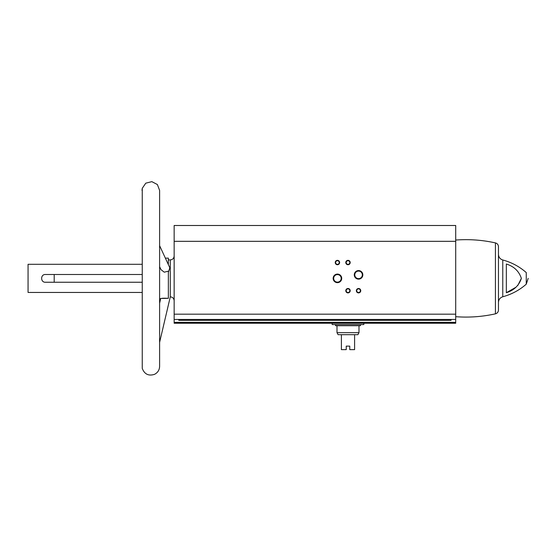 <?xml version="1.0" encoding="UTF-8"?>
<svg xmlns="http://www.w3.org/2000/svg" width="556" height="556" viewBox="0 0 556 556"><rect width="100%" height="100%" fill="white"/><g stroke="black" fill="none" stroke-linecap="round" stroke-linejoin="round"><path stroke-width="0.83" d="M455.712 241.325L174.153 241.325L174.153 225.493L455.712 225.493L455.712 319.464L174.153 319.464L174.153 323.245L455.712 323.245L455.712 322.369L174.153 322.369M174.153 241.325L174.153 319.464M178.817 319.464L178.817 320.346L451.048 320.346L451.048 319.464M142.009 274.497L45.397 274.497C40.407 274.261 40.4 282.476 45.397 282.246L142.009 282.246M142.009 292.449L28.064 292.449L28.064 264.295L142.009 264.295M161.608 298.44L168.35 298.357C164.437 298.099 161.879 298.183 160.677 298.607C161.879 298.183 164.437 298.099 168.35 298.357L168.35 271.154L164.27 272.19L161.004 269.667L159.607 266.658M168.35 264.587L168.35 258.137L165.368 258.137L159.607 245.669L169.823 267.784L168.35 272.377M168.35 296.508C170.685 296.946 170.685 296.946 168.35 296.508M502.77 296.758C511.576 294.381 519.408 290.19 526.261 284.179L526.261 272.565C519.408 266.553 511.576 262.362 502.77 259.986C500.073 259.089 498.635 257.219 498.461 254.377L498.461 302.367C498.635 299.524 500.073 297.655 502.77 296.758L502.77 259.986M506.335 292.727C513.946 290.357 518.963 285.582 521.368 278.396C519.019 271.21 514.008 266.414 506.335 264.017L506.335 292.727L515.746 287.341M517.761 285.527L521.368 278.375M333.155 278.375A4.281 4.281 0 0 0 339.577 282.08A4.281 4.281 0 0 0 339.577 274.664A4.281 4.281 0 0 0 333.155 278.375M354.276 274.852A4.281 4.281 0 0 0 360.698 278.556A4.281 4.281 0 0 0 360.698 271.147A4.281 4.281 0 0 0 354.276 274.852M345.797 290.691A2.203 2.203 0 0 0 349.099 292.595A2.203 2.203 0 0 0 349.099 288.786A2.203 2.203 0 0 0 345.797 290.691M345.797 262.536A2.203 2.203 0 0 0 349.099 264.441A2.203 2.203 0 0 0 349.099 260.632A2.203 2.203 0 0 0 345.797 262.536M335.24 262.536A2.203 2.203 0 0 0 338.534 264.441A2.203 2.203 0 0 0 338.534 260.632A2.203 2.203 0 0 0 335.24 262.536M356.354 290.691A2.203 2.203 0 0 0 359.656 292.595A2.203 2.203 0 0 0 359.656 288.786A2.203 2.203 0 0 0 356.354 290.691M455.712 319.464L455.712 322.369M28.064 292.449L28.064 264.295M455.712 316.691C469.09 317.698 482.33 316.746 495.431 313.841C497.321 313.285 498.329 312.027 498.461 310.06L498.461 246.683C498.329 244.716 497.321 243.458 495.431 242.902C482.33 239.997 469.09 239.045 455.712 240.053M142.253 188.345L142.253 368.399C144.497 374.223 148.577 376.21 154.485 374.355C157.751 372.687 159.454 370.025 159.607 366.362L159.607 190.381L157.383 184.536L151.837 181.645L145.769 183.174L142.253 188.345L142.009 190.381M54.196 282.246L54.196 274.497M356.737 290.691A1.821 1.821 0 0 0 359.461 292.268A1.821 1.821 0 0 0 359.461 289.113A1.821 1.821 0 0 0 356.737 290.691M335.615 262.536A1.821 1.821 0 0 0 338.347 264.107A1.821 1.821 0 0 0 338.347 260.959A1.821 1.821 0 0 0 335.615 262.536M346.18 262.536A1.821 1.821 0 0 0 348.904 264.107A1.821 1.821 0 0 0 348.904 260.959A1.821 1.821 0 0 0 346.18 262.536M346.18 290.691A1.821 1.821 0 0 0 348.904 292.268A1.821 1.821 0 0 0 348.904 289.113A1.821 1.821 0 0 0 346.18 290.691M354.784 274.852A3.767 3.767 0 0 0 360.441 278.118A3.767 3.767 0 0 0 360.441 271.592A3.767 3.767 0 0 0 354.784 274.852M333.669 278.375A3.767 3.767 0 0 0 339.32 281.635A3.767 3.767 0 0 0 339.32 275.109A3.767 3.767 0 0 0 333.669 278.375M332.161 323.245L332.161 324.565L363.832 324.565L363.832 323.245M358.995 332.662L336.999 332.662L338.097 334.684L341.398 334.684L341.398 349.641L346.235 349.641L346.235 346.124L349.759 346.124L349.759 349.641L354.596 349.641L354.596 334.684L357.897 334.684L358.995 332.662L358.995 325.712M341.398 334.684L354.596 334.684M335.546 324.565L335.546 325.712L360.448 325.712L360.448 324.565M159.607 342.35L170.282 296.848L170.282 259.895L168.35 259.895M455.712 314.182L174.153 314.182M495.431 313.841L495.431 242.902M159.607 303.235L160.677 298.607L159.607 298.607M170.282 296.848C172.631 297.078 173.924 298.37 174.153 300.72M170.282 259.895C172.631 259.666 173.924 258.373 174.153 256.024M526.261 284.179L528.2 278.375M336.999 332.662L336.999 325.712"/></g></svg>
